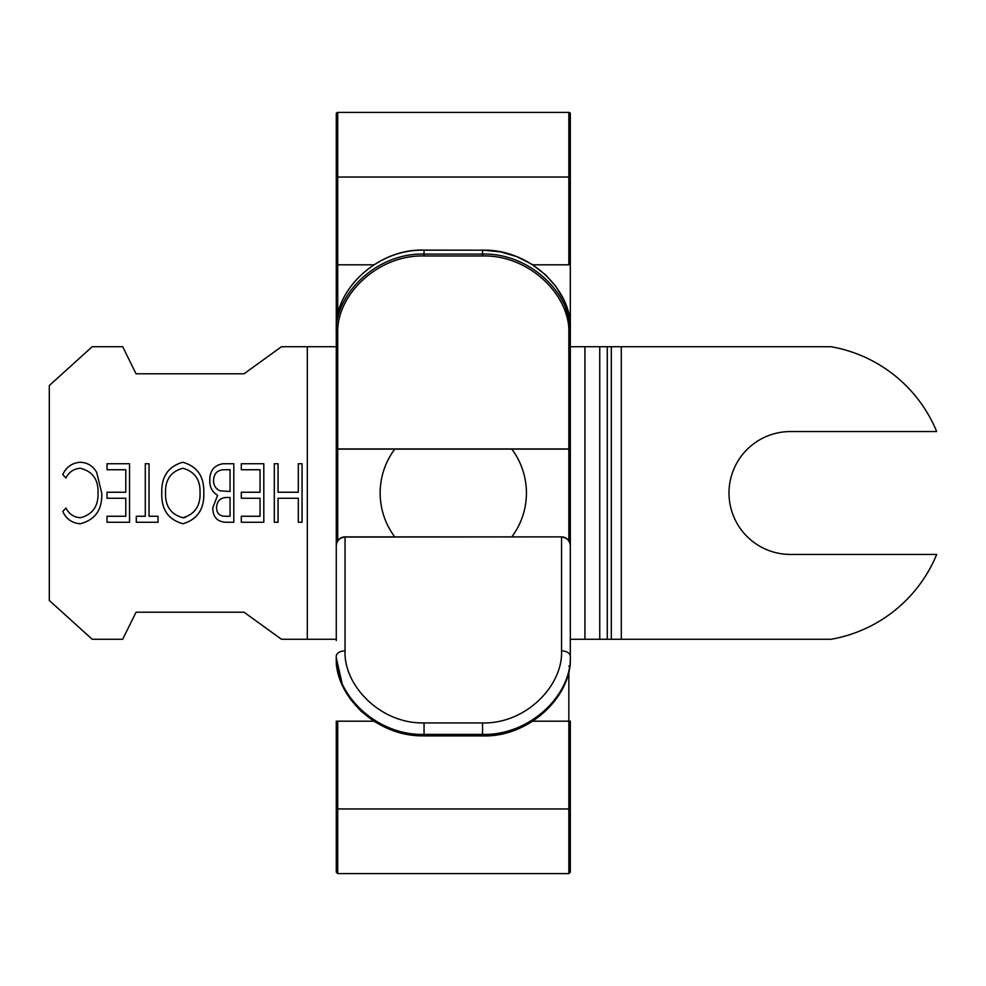 <?xml version="1.0" encoding="UTF-8"?>
<svg xmlns="http://www.w3.org/2000/svg" width="986" height="986" viewBox="0 0 986 986"><rect width="100%" height="100%" fill="white"/><g stroke="black" fill="none" stroke-linecap="round" stroke-linejoin="round"><path stroke-width="1.48" d="M307.312 639.273L281.466 639.273L244.047 612.22L136.043 612.22L122.683 639.273L92.203 639.273L49.3 600.462L49.3 385.538L92.203 346.727L122.683 346.727L136.043 373.78L244.047 373.78L281.466 346.727L307.312 346.727L307.312 639.273L336.275 639.273M336.275 346.727L307.312 346.727M298.314 522.26L302.061 522.26L302.061 463.74L298.314 463.74L298.314 492.248L278.064 492.248L278.064 463.74L274.305 463.74L274.305 522.26L278.064 522.26L278.064 498.25L298.314 498.25L298.314 522.26M225.806 522.26L233.805 522.26L233.805 463.74L222.799 463.74C214.011 465.38 209.685 470.914 209.796 480.355C209.537 486.948 212.138 491.94 217.598 495.305L212.803 507.753C212.766 516.861 217.105 521.693 225.806 522.26M158.043 522.26L158.043 516.257L149.046 516.257L149.046 463.74L145.287 463.74L145.287 516.257L136.29 516.257L136.29 522.26L158.043 522.26M65.914 508L62.784 511.524C66.284 519.067 72.101 523.147 80.236 523.751C95.112 519.93 102.297 509.787 101.78 493.345L96.714 472.479C93.066 465.959 87.557 462.545 80.199 462.249C72.114 462.915 66.308 467.007 62.784 474.512L65.914 478C68.958 472.084 73.703 468.831 80.149 468.251C92.45 471.197 98.415 479.43 98.033 492.938C98.427 506.311 92.548 514.581 80.396 517.749C73.802 517.268 68.971 514.014 65.914 508M107.03 522.26L129.536 522.26L129.536 463.74L107.03 463.74L107.03 469.743L125.789 469.743L125.789 492.248L107.03 492.248L107.03 498.25L125.789 498.25L125.789 516.257L107.03 516.257L107.03 522.26M161.79 493.025C161.211 509.466 168.298 519.708 183.051 523.751C197.483 519.339 204.398 508.998 203.794 492.741C204.287 476.521 197.262 466.353 182.73 462.249C168.212 466.501 161.236 476.756 161.79 493.025M241.299 522.26L263.804 522.26L263.804 463.74L241.299 463.74L241.299 469.743L260.058 469.743L260.058 492.248L241.299 492.248L241.299 498.25L260.058 498.25L260.058 516.257L241.299 516.257L241.299 522.26M217.598 495.305C212.138 491.94 209.537 486.948 209.796 480.355C209.685 470.914 214.011 465.38 222.799 463.74M80.396 517.749C92.548 514.581 98.427 506.311 98.033 492.938M80.149 468.251C73.703 468.831 68.958 472.084 65.914 478M101.78 493.345C102.297 509.787 95.112 519.93 80.236 523.751M203.794 492.741C204.398 508.998 197.483 519.339 183.051 523.751M220.063 490.806C215.663 488.797 213.494 485.309 213.555 480.355C213.962 473.181 217.746 469.644 224.907 469.743L230.058 469.743L230.058 491.496L220.063 490.806C215.663 488.797 213.494 485.309 213.555 480.355C213.962 473.181 217.746 469.644 224.907 469.743M185.257 517.514L182.878 517.749C170.96 514.445 165.18 506.212 165.537 493.037C165.118 479.751 170.898 471.493 182.878 468.251C194.673 471.505 200.404 479.677 200.047 492.766C200.466 505.966 194.735 514.298 182.878 517.749M230.058 516.257L225.116 516.257C219.533 516.134 216.673 513.275 216.55 507.654C216.945 500.691 220.642 497.314 227.618 497.499L230.058 497.499L230.058 516.257M621.303 639.273L621.303 346.727L831.075 346.727A140.419 140.419 0 0 1 936.7 431.56L790.427 431.56A61.44 61.44 0 0 0 728.999 493A61.44 61.44 0 0 0 790.427 554.44L936.7 554.44A140.419 140.419 0 0 1 831.075 639.273L570.315 639.273M621.303 346.727L607.265 346.727L607.265 639.273M599.747 639.273L599.747 346.727L570.315 346.727M599.747 346.727L607.265 346.727M336.275 618.789L336.275 445.783M568.848 127.021A1.467 1.467 0 0 0 570.315 125.567L570.315 177.049L570.315 125.567M570.315 345.47L570.315 369.01M570.315 321.14L570.315 264.815L570.315 321.14A1.467 1.467 0 0 0 569.76 319.994M336.275 328.227C334.611 290.722 376.27 248.842 424.042 250.185L424.042 250.111C378.18 248.435 334.895 288.984 336.275 328.227L336.275 332.319A1.467 0.875 0 0 0 337.742 333.206C336.164 295.738 377.071 254.733 424.042 255.966L482.548 255.966C529.642 254.733 570.438 295.874 568.848 333.206A1.467 0.875 0 0 0 570.315 332.319L570.315 332.849M570.315 113.858L570.315 264.815L568.848 264.815L568.848 112.404A1.467 1.467 0 0 1 570.315 113.858M570.315 550.373L570.315 656.232L570.315 550.373M336.275 545.665A8.775 8.775 180 0 1 345.051 536.889L561.539 536.889L345.051 536.889A8.775 8.775 0 0 0 336.275 545.665L336.275 640.53M336.818 320.006A1.467 1.467 0 0 0 336.275 321.14L336.275 433.125M568.848 112.404L337.742 112.404A1.467 1.467 0 0 0 336.275 113.858L336.275 447.656A1.467 1.467 180 0 0 337.742 449.111L337.742 540.809M568.848 540.809L568.848 449.111L337.742 449.111L568.848 448.926A1.467 1.454 180 0 0 570.315 447.471M424.042 250.111L482.548 250.185C530.111 248.817 571.954 290.525 570.315 328.227L570.315 656.232A8.775 5.337 180 0 0 561.539 650.896C563.068 685.171 526.364 723.97 482.548 722.935L482.548 734.397C530.148 735.716 571.929 694.477 570.315 656.232L570.315 552.875M570.315 616.99L570.315 545.825C569.785 540.513 566.864 537.592 561.539 537.074L561.539 650.896M570.315 721.185L570.315 872.142L570.315 808.951L570.315 860.433L570.315 808.951L337.742 808.951L337.742 873.596L568.848 873.596L568.848 721.185L570.315 721.185M570.315 264.815L570.315 332.319L570.315 328.227L563.93 300.077L556.005 286.63L545.739 274.995L532.021 264.359L516.997 256.705L500.617 251.874L482.548 250.111M570.315 550.336L570.315 545.665A8.775 8.775 180 0 0 561.539 536.889L345.051 537.074C339.726 537.592 336.805 540.513 336.275 545.825M336.275 332.319L336.275 447.471L336.275 332.319C334.673 294.284 376.529 252.736 424.042 254.092L424.042 250.185L482.548 250.185L482.548 254.092L424.042 254.092L424.042 255.966M337.742 721.185L337.742 808.951L336.275 808.951L336.275 872.142L336.275 721.185L373.854 721.185M482.548 722.935L424.042 722.935C380.078 723.921 343.522 685.11 345.051 650.896A8.775 5.337 180 0 0 336.275 656.232C334.636 694.28 376.221 735.692 424.042 734.397L482.548 734.397L482.548 735.889L424.042 735.815C376.467 737.183 334.636 695.475 336.275 657.773L342.66 685.923L350.572 699.37L360.839 711.005L374.569 721.641L389.593 729.295L405.973 734.126L424.042 735.889L482.548 735.889C528.397 737.565 571.695 697.016 570.315 657.773C571.979 695.278 530.308 737.158 482.548 735.815M570.315 332.319C571.942 294.469 530.258 252.761 482.548 254.092L482.548 255.966M511.796 536.889A73.137 73.137 0 0 0 511.796 449.111M394.782 449.111A73.137 73.137 0 0 0 394.782 536.889M611.32 639.273L611.32 346.727M584.932 639.273L584.932 346.727M570.315 177.049L336.275 177.049M337.742 112.404L337.742 264.815L336.275 264.815M570.315 447.656A1.467 1.467 180 0 1 568.848 449.111L570.315 447.656M568.848 333.206L568.848 448.926L337.742 448.926A1.467 1.454 180 0 1 336.275 447.471M568.848 671.256L568.848 721.185L532.736 721.185M345.051 650.896L345.051 536.889M337.742 333.206L337.742 449.111L336.275 447.656M337.742 314.731L337.742 264.815L373.842 264.815M532.736 264.815L568.848 264.815M424.042 722.935L424.042 735.815M568.848 873.596L570.315 872.142M568.848 666.314L570.315 664.86M337.742 873.596L336.275 872.142M337.742 666.314L336.275 664.86M570.315 545.665C569.945 540.87 567.357 537.962 562.538 536.939M562.353 536.926L561.539 536.889"/></g></svg>
